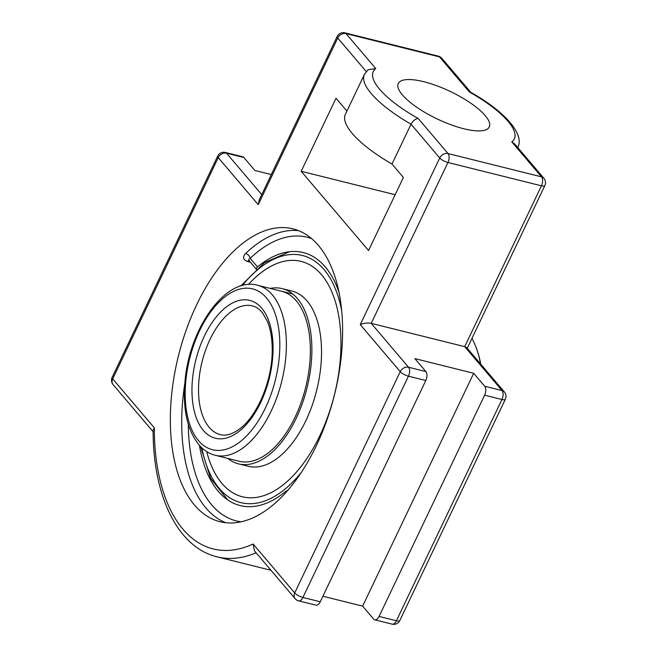 <?xml version="1.0" encoding="UTF-8"?>
<svg xmlns="http://www.w3.org/2000/svg" width="657" height="657" viewBox="0 0 657 657"><rect width="100%" height="100%" fill="white"/><g stroke="black" fill="none" stroke-linecap="round" stroke-linejoin="round"><path stroke-width="0.99" d="M298.565 230.664A150.896 80.409 -76 0 0 245.628 253.479C242.367 256.977 242.959 259.646 247.41 261.47L250.342 262.2M245.628 253.479A4.714 3.055 -133.6 0 1 250.194 258.341L249.028 259.006L248.666 260.188L256.271 269.181M256.402 269.329L256.558 267.941L257.511 266.939L250.194 258.341A146.183 77.896 104 0 1 311.681 238.663M287.93 490.188L285.935 491.214L286.477 491.847M199.457 445.421A130.382 69.478 -76 0 0 226.254 498.885A130.382 69.478 -76 0 0 285.935 491.214M338.996 292.324A130.382 69.478 -76 0 0 287.815 251.943A130.382 69.478 -76 0 0 257.511 266.939M318.407 245.431A150.896 80.409 104 0 1 326.586 420.956A150.896 80.409 104 0 1 219.972 521.691A150.896 80.409 104 0 1 194.538 505.118A150.896 80.409 104 0 1 186.366 329.592A150.896 80.409 104 0 1 292.973 228.858A150.896 80.409 104 0 1 318.407 245.431M261.749 194.62L226.534 153.204A6.742 3.589 -76 0 0 225.4 152.465A6.742 6.742 0 0 0 217.689 156.103A6.742 2.037 25.5 0 0 218.239 157.623L258.234 204.664L259.228 199.9L337.172 36.488A6.742 2.037 25.5 0 0 337.723 38.007A6.742 5.33 -40.4 0 1 346.025 33.589L439.517 56.896A6.742 5.33 -40.4 0 1 441.882 58.333A6.742 6.742 0 0 0 438.383 56.157A6.742 3.589 104 0 1 439.517 56.896L469.279 91.898L470.527 92.226C504.527 111.058 525.239 134.562 517.642 147.579M379.073 616.43A6.742 3.589 104 0 1 374.769 619.83A6.742 3.589 104 0 1 373.636 619.091L362.623 606.14L473.689 373.283L484.702 386.234A6.742 3.589 104 0 1 484.611 395.177L379.073 616.43L396.409 620.758A6.742 3.589 104 0 1 392.106 624.15A6.742 6.742 0 0 0 399.826 620.512A6.742 2.037 -154.5 0 1 396.409 620.758L501.948 399.497A6.742 3.589 104 0 0 502.038 390.554L484.702 386.234M466.733 347.684L464.713 346.658L371.221 323.351L447.943 162.501L541.442 185.808L464.713 346.658L502.038 390.554A6.742 5.33 139.6 0 1 504.412 391.991L466.733 347.684M543.897 178.302L514.653 143.908L511.77 141.863L541.532 176.864A6.742 3.589 104 0 1 541.442 185.808A6.742 2.037 -154.5 0 0 544.85 185.57A6.742 6.742 0 0 0 543.897 178.302A6.742 5.33 139.6 0 0 541.532 176.864L448.041 153.557A6.742 3.589 104 0 1 447.943 162.501A6.742 2.037 25.5 0 1 439.738 157.976L360.25 324.632C363.879 323.104 367.542 322.677 371.221 323.351L408.547 367.247A6.742 3.589 -76 0 1 408.457 376.19L425.793 380.51A6.742 3.589 -76 0 0 425.884 371.566L414.879 358.623L473.689 373.283M346.937 111.058L336.039 98.246L301.193 171.296L368.561 250.514L403.398 177.464L391.999 164.053L411.011 124.189L439.738 157.976A6.742 5.33 139.6 0 1 448.041 153.557L418.271 118.556C415.487 118.728 413.064 120.609 411.011 124.189A84.901 25.631 25.5 0 1 371.304 93.647A84.901 25.631 25.5 0 1 364.38 74.479L368.01 69.765L375.788 68.591L346.025 33.589A6.742 3.589 104 0 0 344.884 32.85A6.742 6.742 0 0 0 337.172 36.488M271.308 174.573L254.883 170.475L243.878 157.524A6.742 3.589 -76 0 0 242.737 156.785L225.4 152.465M360.25 324.632L400.244 371.665L294.714 592.926L253.109 543.996A178.975 95.372 104 0 1 154.313 427.814L153.106 430.655C153.048 495.583 177.423 547.322 217.089 556.849A185.717 98.961 -76 0 0 256.099 552.792M298.615 600.843A6.742 3.589 -76 0 0 302.918 597.451A6.742 2.037 25.5 0 1 294.714 592.926A6.742 5.33 139.6 0 0 295.116 598.667A6.742 6.742 0 0 0 298.615 600.843L315.951 605.163A6.742 3.589 -76 0 0 320.263 601.771L425.793 380.51M253.109 543.996L254.44 550.837L295.116 598.667M362.623 606.14L322.899 596.236M423.781 81.706A50.408 15.218 -154.5 0 1 470.929 103.297A50.408 15.218 -154.5 0 1 489.276 126.932A50.408 15.218 -154.5 0 1 463.776 128.747A50.408 15.218 -154.5 0 1 416.628 107.165A50.408 15.218 -154.5 0 1 398.282 83.529A50.408 15.218 -154.5 0 1 423.781 81.706M391.999 164.053A84.901 25.631 -154.5 0 1 352.292 133.511A84.901 25.631 -154.5 0 1 345.368 114.334L364.38 74.479M301.193 171.296L395.169 194.727M471.931 338.429A101.079 53.866 104 0 1 476.752 349.261A101.079 53.866 104 0 1 480.546 363.929M480.784 364.208A99.733 53.143 -76 0 0 477.163 350.444L476.752 349.261M248.395 284.497A121.299 64.641 104 0 1 301.062 261.379A121.299 64.641 104 0 1 321.503 274.7A121.299 64.641 104 0 1 328.081 415.799A121.299 64.641 104 0 1 242.384 496.774A121.299 64.641 104 0 1 221.943 483.453A121.299 64.641 104 0 1 206.725 451.63M270.208 288.415A90.296 48.117 104 0 1 282.182 288.62A90.296 48.117 104 0 1 297.399 298.541A90.296 48.117 104 0 1 302.294 403.579A90.296 48.117 104 0 1 238.499 463.858A90.296 48.117 104 0 1 227.831 458.422M282.182 288.62L291.839 291.026A90.296 48.117 104 0 1 307.057 300.947A90.296 48.117 104 0 1 311.944 405.985A90.296 48.117 104 0 1 248.149 466.265L238.499 463.858M242.384 496.774A121.299 64.641 104 0 1 221.959 483.453A121.299 64.641 104 0 1 206.741 451.646M248.412 284.497A121.299 64.641 104 0 1 301.078 261.387M281.533 291.24A87.603 46.68 104 0 1 296.299 300.857A87.603 46.68 104 0 1 301.046 402.757A87.603 46.68 104 0 1 239.148 461.239A87.603 46.68 104 0 1 239.14 461.239L215.192 455.268A87.603 46.68 -76 0 0 277.09 396.787A87.603 46.68 -76 0 0 272.343 294.886A87.603 46.68 -76 0 0 257.577 285.261L292.858 294.057M248.954 260.566A4.714 2.513 -76 0 0 247.41 261.47M184.814 383.45A150.896 80.409 -76 0 0 225.762 522.717M241.094 521.806A146.183 77.896 104 0 1 188.288 424.225M154.313 427.814L112.7 378.884A6.742 2.037 25.5 0 1 112.15 377.364A6.742 6.742 0 0 0 113.103 384.624A6.742 5.33 -40.4 0 1 112.7 378.884L218.239 157.623A6.742 5.33 139.6 0 1 226.534 153.204L243.878 157.524M320.263 601.771L302.918 597.451L408.457 376.19A6.742 2.037 25.5 0 1 400.244 371.665A6.742 5.33 -40.4 0 1 408.547 367.247L425.884 371.566M399.826 620.512L505.356 399.251A6.742 2.037 -154.5 0 1 501.948 399.497L484.611 395.177M258.234 204.664L337.723 38.007L366.253 71.556M469.279 91.898A78.158 23.595 -154.5 0 1 511.77 141.863M418.271 118.556A78.158 23.595 -154.5 0 1 375.788 68.591M198.496 440.625A82.889 44.167 104 0 1 221.048 300.15A82.889 44.167 104 0 1 278.001 367.132A82.889 44.167 104 0 1 198.496 440.625M203.358 430.434A71.046 37.86 -76 0 0 271.505 367.444A71.046 37.86 -76 0 0 222.682 310.03A71.046 37.86 -76 0 0 203.358 430.434M209.164 427.337A66.324 35.347 104 0 1 205.567 350.189A66.324 35.347 104 0 1 252.428 305.907C256.082 306.77 259.441 309.094 262.504 312.872L267.35 321.273C270.676 329.239 272.294 339.02 272.212 350.624C272.285 379.91 257.856 414.723 240.791 428.011C233.079 434.031 226.263 436.24 220.341 434.622A66.324 35.347 104 0 1 209.164 427.337M242.31 285.54A127.343 67.86 104 0 1 341.689 310.745M301.423 472.252A127.343 67.86 104 0 1 219.454 488.652A127.343 67.86 104 0 1 201.847 447.86M249.43 260.599L248.798 260.386M505.356 399.251A6.742 6.742 0 0 0 504.412 391.991M392.106 624.15L374.769 619.83M467.242 348.276L544.85 185.57M438.383 56.157L344.884 32.85M470.872 92.423L441.882 58.333M112.15 377.364L217.689 156.103M153.114 431.682L113.103 384.624M270.98 570.284L217.089 556.849M215.192 455.268C208.869 453.634 203.399 450.094 198.775 444.641C187.146 429.826 182.564 408.597 185.036 380.97C189.462 328.221 225.745 276.26 257.577 285.261M240.717 286L264.377 262.734L289.614 251.705M227.733 499.936L210.626 478.353L200.648 446.703"/></g></svg>
